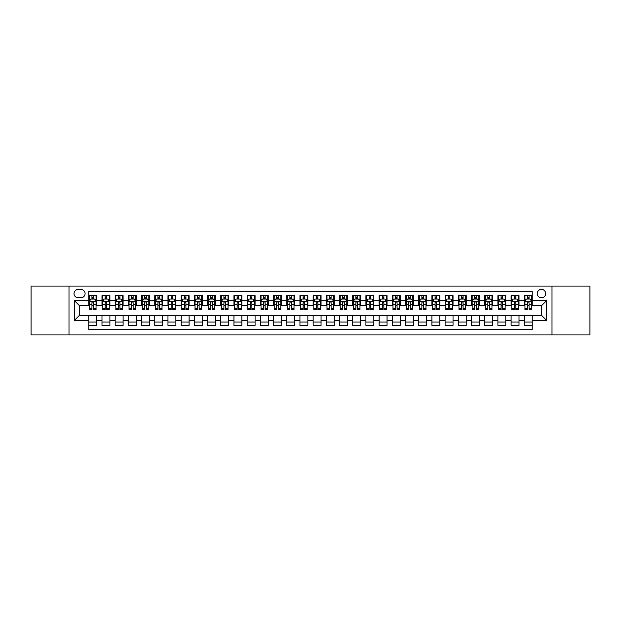 <?xml version="1.0" encoding="UTF-8"?>
<svg xmlns="http://www.w3.org/2000/svg" width="621" height="621" viewBox="0 0 621 621"><rect width="100%" height="100%" fill="white"/><g stroke="black" fill="none" stroke-linecap="round" stroke-linejoin="round"><path stroke-width="0.93" d="M541.45 289.386A4.223 4.223 0 0 0 537.227 293.609A4.223 4.223 0 0 0 541.45 297.832A4.223 4.223 0 0 0 545.673 293.609A4.223 4.223 0 0 0 541.45 289.386M552.007 334.913L589.95 334.913L589.95 286.087L552.007 286.087L552.007 334.913L68.993 334.913L68.993 286.087L31.05 286.087L31.05 334.913L68.993 334.913M532.213 295.65L524.295 295.65L524.295 300.471L519.016 300.471L519.016 305.749L524.295 305.749L524.295 300.471M519.016 300.471L519.016 295.65L511.099 295.65L511.099 300.471L505.82 300.471L505.82 305.749L511.099 305.749L511.099 300.471M505.82 300.471L505.82 295.65L497.902 295.65L497.902 300.471L492.624 300.471L492.624 305.749L497.902 305.749L497.902 300.471M492.624 300.471L492.624 295.65L484.706 295.65L484.706 300.471L479.428 300.471L479.428 305.749L484.706 305.749L484.706 300.471M479.428 300.471L479.428 295.65L471.502 295.65L471.502 300.471L466.224 300.471L466.224 305.749L471.502 305.749L471.502 300.471M466.224 300.471L466.224 295.65L458.306 295.65L458.306 300.471L453.027 300.471L453.027 305.749L458.306 305.749L458.306 300.471M453.027 300.471L453.027 295.65L445.11 295.65L445.11 300.471L439.831 300.471L439.831 305.749L445.11 305.749L445.11 300.471M439.831 300.471L439.831 295.65L431.913 295.65L431.913 300.471L426.635 300.471L426.635 305.749L431.913 305.749L431.913 300.471M426.635 300.471L426.635 295.65L418.717 295.65L418.717 300.471L413.439 300.471L413.439 305.749L418.717 305.749L418.717 300.471M413.439 300.471L413.439 295.65L405.521 295.65L405.521 300.471L400.242 300.471L400.242 305.749L405.521 305.749L405.521 300.471M400.242 300.471L400.242 295.65L392.325 295.65L392.325 300.471L387.046 300.471L387.046 305.749L392.325 305.749L392.325 300.471M387.046 300.471L387.046 295.65L379.128 295.65L379.128 300.471L373.85 300.471L373.85 305.749L379.128 305.749L379.128 300.471M373.85 300.471L373.85 295.65L365.924 295.65L365.924 300.471L360.646 300.471L360.646 305.749L365.924 305.749L365.924 300.471M360.646 300.471L360.646 295.65L352.728 295.65L352.728 300.471L347.45 300.471L347.45 305.749L352.728 305.749L352.728 300.471M347.45 300.471L347.45 295.65L339.532 295.65L339.532 300.471L334.253 300.471L334.253 305.749L339.532 305.749L339.532 300.471M334.253 300.471L334.253 295.65L326.335 295.65L326.335 300.471L321.057 300.471L321.057 305.749L326.335 305.749L326.335 300.471M321.057 300.471L321.057 295.65L313.139 295.65L313.139 300.471L307.861 300.471L307.861 305.749L313.139 305.749L313.139 300.471M307.861 300.471L307.861 295.65L299.943 295.65L299.943 300.471L294.665 300.471L294.665 305.749L299.943 305.749L299.943 300.471M294.665 300.471L294.665 295.65L286.747 295.65L286.747 300.471L281.468 300.471L281.468 305.749L286.747 305.749L286.747 300.471M281.468 300.471L281.468 295.65L273.55 295.65L273.55 300.471L268.272 300.471L268.272 305.749L273.55 305.749L273.55 300.471M268.272 300.471L268.272 295.65L260.354 295.65L260.354 300.471L255.076 300.471L255.076 305.749L260.354 305.749L260.354 300.471M255.076 300.471L255.076 295.65L247.15 295.65L247.15 300.471L241.872 300.471L241.872 305.749L247.15 305.749L247.15 300.471M241.872 300.471L241.872 295.65L233.954 295.65L233.954 300.471L228.675 300.471L228.675 305.749L233.954 305.749L233.954 300.471M228.675 300.471L228.675 295.65L220.758 295.65L220.758 300.471L215.479 300.471L215.479 305.749L220.758 305.749L220.758 300.471M215.479 300.471L215.479 295.65L207.561 295.65L207.561 300.471L202.283 300.471L202.283 305.749L207.561 305.749L207.561 300.471M202.283 300.471L202.283 295.65L194.365 295.65L194.365 300.471L189.087 300.471L189.087 305.749L194.365 305.749L194.365 300.471M189.087 300.471L189.087 295.65L181.169 295.65L181.169 300.471L175.89 300.471L175.89 305.749L181.169 305.749L181.169 300.471M175.89 300.471L175.89 295.65L167.973 295.65L167.973 300.471L162.694 300.471L162.694 305.749L167.973 305.749L167.973 300.471M162.694 300.471L162.694 295.65L154.776 295.65L154.776 300.471L149.498 300.471L149.498 305.749L154.776 305.749L154.776 300.471M149.498 300.471L149.498 295.65L141.572 295.65L141.572 300.471L136.294 300.471L136.294 305.749L141.572 305.749L141.572 300.471M136.294 300.471L136.294 295.65L128.376 295.65L128.376 300.471L123.098 300.471L123.098 305.749L128.376 305.749L128.376 300.471M123.098 300.471L123.098 295.65L115.18 295.65L115.18 300.471L109.901 300.471L109.901 305.749L115.18 305.749L115.18 300.471M109.901 300.471L109.901 295.65L101.984 295.65L101.984 305.749L96.705 305.749L96.705 295.65L88.787 295.65M88.787 325.35L96.705 325.35L96.705 315.251L101.984 315.251L101.984 325.35L109.901 325.35L109.901 315.251L115.18 315.251L115.18 320.529L109.901 320.529M115.18 320.529L115.18 325.35L123.098 325.35L123.098 315.251L128.376 315.251L128.376 320.529L123.098 320.529M128.376 320.529L128.376 325.35L136.294 325.35L136.294 315.251L141.572 315.251L141.572 320.529L136.294 320.529M141.572 320.529L141.572 325.35L149.498 325.35L149.498 315.251L154.776 315.251L154.776 320.529L149.498 320.529M154.776 320.529L154.776 325.35L162.694 325.35L162.694 315.251L167.973 315.251L167.973 320.529L162.694 320.529M167.973 320.529L167.973 325.35L175.89 325.35L175.89 315.251L181.169 315.251L181.169 320.529L175.89 320.529M181.169 320.529L181.169 325.35L189.087 325.35L189.087 315.251L194.365 315.251L194.365 320.529L189.087 320.529M194.365 320.529L194.365 325.35L202.283 325.35L202.283 315.251L207.561 315.251L207.561 320.529L202.283 320.529M207.561 320.529L207.561 325.35L215.479 325.35L215.479 315.251L220.758 315.251L220.758 320.529L215.479 320.529M220.758 320.529L220.758 325.35L228.675 325.35L228.675 315.251L233.954 315.251L233.954 320.529L228.675 320.529M233.954 320.529L233.954 325.35L241.872 325.35L241.872 315.251L247.15 315.251L247.15 320.529L241.872 320.529M247.15 320.529L247.15 325.35L255.076 325.35L255.076 315.251L260.354 315.251L260.354 320.529L255.076 320.529M260.354 320.529L260.354 325.35L268.272 325.35L268.272 315.251L273.55 315.251L273.55 320.529L268.272 320.529M273.55 320.529L273.55 325.35L281.468 325.35L281.468 315.251L286.747 315.251L286.747 320.529L281.468 320.529M286.747 320.529L286.747 325.35L294.665 325.35L294.665 315.251L299.943 315.251L299.943 320.529L294.665 320.529M299.943 320.529L299.943 325.35L307.861 325.35L307.861 315.251L313.139 315.251L313.139 320.529L307.861 320.529M313.139 320.529L313.139 325.35L321.057 325.35L321.057 315.251L326.335 315.251L326.335 320.529L321.057 320.529M326.335 320.529L326.335 325.35L334.253 325.35L334.253 315.251L339.532 315.251L339.532 320.529L334.253 320.529M339.532 320.529L339.532 325.35L347.45 325.35L347.45 315.251L352.728 315.251L352.728 320.529L347.45 320.529M352.728 320.529L352.728 325.35L360.646 325.35L360.646 315.251L365.924 315.251L365.924 320.529L360.646 320.529M365.924 320.529L365.924 325.35L373.85 325.35L373.85 315.251L379.128 315.251L379.128 320.529L373.85 320.529M379.128 320.529L379.128 325.35L387.046 325.35L387.046 315.251L392.325 315.251L392.325 320.529L387.046 320.529M392.325 320.529L392.325 325.35L400.242 325.35L400.242 315.251L405.521 315.251L405.521 320.529L400.242 320.529M405.521 320.529L405.521 325.35L413.439 325.35L413.439 315.251L418.717 315.251L418.717 320.529L413.439 320.529M418.717 320.529L418.717 325.35L426.635 325.35L426.635 315.251L431.913 315.251L431.913 320.529L426.635 320.529M431.913 320.529L431.913 325.35L439.831 325.35L439.831 315.251L445.11 315.251L445.11 320.529L439.831 320.529M445.11 320.529L445.11 325.35L453.027 325.35L453.027 315.251L458.306 315.251L458.306 320.529L453.027 320.529M458.306 320.529L458.306 325.35L466.224 325.35L466.224 315.251L471.502 315.251L471.502 320.529L466.224 320.529M471.502 320.529L471.502 325.35L479.428 325.35L479.428 315.251L484.706 315.251L484.706 320.529L479.428 320.529M484.706 320.529L484.706 325.35L492.624 325.35L492.624 315.251L497.902 315.251L497.902 320.529L492.624 320.529M497.902 320.529L497.902 325.35L505.82 325.35L505.82 315.251L511.099 315.251L511.099 320.529L505.82 320.529M511.099 320.529L511.099 325.35L519.016 325.35L519.016 315.251L524.295 315.251L524.295 320.529L519.016 320.529M78.099 297.7L81.002 297.7A4.091 4.091 0 0 0 85.093 293.609A4.091 4.091 0 0 0 81.002 289.518L78.099 289.518A4.091 4.091 0 0 0 74.008 293.609A4.091 4.091 0 0 0 78.099 297.7M552.007 286.087L68.993 286.087M532.213 300.471L532.213 291.233L88.787 291.233L88.787 305.749L79.55 305.749L79.55 315.251L88.787 315.251L88.787 329.767L532.213 329.767L532.213 315.251L541.45 315.251L541.45 305.749L532.213 305.749L532.213 300.471L546.728 300.471L546.728 320.529L532.213 320.529M88.787 320.529L74.272 320.529L74.272 300.471L88.787 300.471M524.295 320.529L524.295 325.35L532.213 325.35M88.787 298.949L89.447 298.949M91.955 298.949L93.538 298.949M96.045 298.949L96.705 298.949M88.787 305.617L89.447 305.617M91.955 305.617L93.538 305.617M96.045 305.617L96.705 305.617M88.787 315.383L96.705 315.383M88.787 322.051L96.705 322.051M101.984 305.617L102.644 305.617M105.151 305.617L106.734 305.617M109.242 305.617L109.901 305.617M101.984 298.949L102.644 298.949M105.151 298.949L106.734 298.949M109.242 298.949L109.901 298.949M101.984 315.383L109.901 315.383M101.984 322.051L109.901 322.051M115.18 315.383L123.098 315.383M115.18 322.051L123.098 322.051M115.18 298.949L115.84 298.949M118.347 298.949L119.931 298.949M122.438 298.949L123.098 298.949M115.18 305.617L115.84 305.617M118.347 305.617L119.931 305.617M122.438 305.617L123.098 305.617M128.376 315.383L136.294 315.383M128.376 322.051L136.294 322.051M128.376 298.949L129.036 298.949M131.543 298.949L133.127 298.949M135.634 298.949L136.294 298.949M128.376 305.617L129.036 305.617M131.543 305.617L133.127 305.617M135.634 305.617L136.294 305.617M141.572 315.383L149.498 315.383M141.572 322.051L149.498 322.051M141.572 298.949L142.232 298.949M144.747 298.949L146.331 298.949M148.838 298.949L149.498 298.949M141.572 305.617L142.232 305.617M144.747 305.617L146.331 305.617M148.838 305.617L149.498 305.617M154.776 315.383L162.694 315.383M154.776 322.051L162.694 322.051M154.776 298.949L155.436 298.949M157.944 298.949L159.527 298.949M162.034 298.949L162.694 298.949M154.776 305.617L155.436 305.617M157.944 305.617L159.527 305.617M162.034 305.617L162.694 305.617M167.973 315.383L175.89 315.383M167.973 322.051L175.89 322.051M167.973 298.949L168.633 298.949M171.14 298.949L172.723 298.949M175.231 298.949L175.89 298.949M167.973 305.617L168.633 305.617M171.14 305.617L172.723 305.617M175.231 305.617L175.89 305.617M181.169 315.383L189.087 315.383M181.169 322.051L189.087 322.051M181.169 298.949L181.829 298.949M184.336 298.949L185.92 298.949M188.427 298.949L189.087 298.949M181.169 305.617L181.829 305.617M184.336 305.617L185.92 305.617M188.427 305.617L189.087 305.617M194.365 315.383L202.283 315.383M194.365 322.051L202.283 322.051M194.365 298.949L195.025 298.949M197.532 298.949L199.116 298.949M201.623 298.949L202.283 298.949M194.365 305.617L195.025 305.617M197.532 305.617L199.116 305.617M201.623 305.617L202.283 305.617M207.561 315.383L215.479 315.383M207.561 322.051L215.479 322.051M207.561 298.949L208.221 298.949M210.729 298.949L212.312 298.949M214.819 298.949L215.479 298.949M207.561 305.617L208.221 305.617M210.729 305.617L212.312 305.617M214.819 305.617L215.479 305.617M220.758 315.383L228.675 315.383M220.758 322.051L228.675 322.051M220.758 298.949L221.418 298.949M223.925 298.949L225.508 298.949M228.016 298.949L228.675 298.949M220.758 305.617L221.418 305.617M223.925 305.617L225.508 305.617M228.016 305.617L228.675 305.617M233.954 315.383L241.872 315.383M233.954 322.051L241.872 322.051M233.954 298.949L234.614 298.949M237.121 298.949L238.705 298.949M241.212 298.949L241.872 298.949M233.954 305.617L234.614 305.617M237.121 305.617L238.705 305.617M241.212 305.617L241.872 305.617M247.15 315.383L255.076 315.383M247.15 322.051L255.076 322.051M247.15 298.949L247.81 298.949M250.317 298.949L251.901 298.949M254.408 298.949L255.076 298.949M247.15 305.617L247.81 305.617M250.317 305.617L251.901 305.617M254.408 305.617L255.076 305.617M260.354 315.383L268.272 315.383M260.354 322.051L268.272 322.051M260.354 298.949L261.014 298.949M263.521 298.949L265.105 298.949M267.612 298.949L268.272 298.949M260.354 305.617L261.014 305.617M263.521 305.617L265.105 305.617M267.612 305.617L268.272 305.617M273.55 315.383L281.468 315.383M273.55 322.051L281.468 322.051M273.55 298.949L274.21 298.949M276.718 298.949L278.301 298.949M280.808 298.949L281.468 298.949M273.55 305.617L274.21 305.617M276.718 305.617L278.301 305.617M280.808 305.617L281.468 305.617M286.747 315.383L294.665 315.383M286.747 322.051L294.665 322.051M286.747 298.949L287.407 298.949M289.914 298.949L291.497 298.949M294.005 298.949L294.665 298.949M286.747 305.617L287.407 305.617M289.914 305.617L291.497 305.617M294.005 305.617L294.665 305.617M299.943 315.383L307.861 315.383M299.943 322.051L307.861 322.051M299.943 298.949L300.603 298.949M303.11 298.949L304.694 298.949M307.201 298.949L307.861 298.949M299.943 305.617L300.603 305.617M303.11 305.617L304.694 305.617M307.201 305.617L307.861 305.617M313.139 315.383L321.057 315.383M313.139 322.051L321.057 322.051M313.139 298.949L313.799 298.949M316.306 298.949L317.89 298.949M320.397 298.949L321.057 298.949M313.139 305.617L313.799 305.617M316.306 305.617L317.89 305.617M320.397 305.617L321.057 305.617M326.335 315.383L334.253 315.383M326.335 322.051L334.253 322.051M326.335 298.949L326.995 298.949M329.503 298.949L331.086 298.949M333.593 298.949L334.253 298.949M326.335 305.617L326.995 305.617M329.503 305.617L331.086 305.617M333.593 305.617L334.253 305.617M339.532 315.383L347.45 315.383M339.532 322.051L347.45 322.051M339.532 298.949L340.192 298.949M342.699 298.949L344.282 298.949M346.79 298.949L347.45 298.949M339.532 305.617L340.192 305.617M342.699 305.617L344.282 305.617M346.79 305.617L347.45 305.617M352.728 315.383L360.646 315.383M352.728 322.051L360.646 322.051M352.728 298.949L353.388 298.949M355.895 298.949L357.479 298.949M359.986 298.949L360.646 298.949M352.728 305.617L353.388 305.617M355.895 305.617L357.479 305.617M359.986 305.617L360.646 305.617M365.924 315.383L373.85 315.383M365.924 322.051L373.85 322.051M365.924 298.949L366.592 298.949M369.099 298.949L370.683 298.949M373.19 298.949L373.85 298.949M365.924 305.617L366.592 305.617M369.099 305.617L370.683 305.617M373.19 305.617L373.85 305.617M379.128 315.383L387.046 315.383M379.128 322.051L387.046 322.051M379.128 298.949L379.788 298.949M382.295 298.949L383.879 298.949M386.386 298.949L387.046 298.949M379.128 305.617L379.788 305.617M382.295 305.617L383.879 305.617M386.386 305.617L387.046 305.617M392.325 315.383L400.242 315.383M392.325 322.051L400.242 322.051M392.325 298.949L392.984 298.949M395.492 298.949L397.075 298.949M399.582 298.949L400.242 298.949M392.325 305.617L392.984 305.617M395.492 305.617L397.075 305.617M399.582 305.617L400.242 305.617M405.521 315.383L413.439 315.383M405.521 322.051L413.439 322.051M405.521 298.949L406.181 298.949M408.688 298.949L410.271 298.949M412.779 298.949L413.439 298.949M405.521 305.617L406.181 305.617M408.688 305.617L410.271 305.617M412.779 305.617L413.439 305.617M418.717 315.383L426.635 315.383M418.717 322.051L426.635 322.051M418.717 298.949L419.377 298.949M421.884 298.949L423.468 298.949M425.975 298.949L426.635 298.949M418.717 305.617L419.377 305.617M421.884 305.617L423.468 305.617M425.975 305.617L426.635 305.617M431.913 315.383L439.831 315.383M431.913 322.051L439.831 322.051M431.913 298.949L432.573 298.949M435.08 298.949L436.664 298.949M439.171 298.949L439.831 298.949M431.913 305.617L432.573 305.617M435.08 305.617L436.664 305.617M439.171 305.617L439.831 305.617M445.11 315.383L453.027 315.383M445.11 322.051L453.027 322.051M445.11 298.949L445.769 298.949M448.277 298.949L449.86 298.949M452.367 298.949L453.027 298.949M445.11 305.617L445.769 305.617M448.277 305.617L449.86 305.617M452.367 305.617L453.027 305.617M458.306 315.383L466.224 315.383M458.306 322.051L466.224 322.051M458.306 298.949L458.966 298.949M461.473 298.949L463.056 298.949M465.564 298.949L466.224 298.949M458.306 305.617L458.966 305.617M461.473 305.617L463.056 305.617M465.564 305.617L466.224 305.617M471.502 315.383L479.428 315.383M471.502 322.051L479.428 322.051M471.502 298.949L472.162 298.949M474.669 298.949L476.253 298.949M478.768 298.949L479.428 298.949M471.502 305.617L472.162 305.617M474.669 305.617L476.253 305.617M478.768 305.617L479.428 305.617M484.706 315.383L492.624 315.383M484.706 322.051L492.624 322.051M484.706 298.949L485.366 298.949M487.873 298.949L489.457 298.949M491.964 298.949L492.624 298.949M484.706 305.617L485.366 305.617M487.873 305.617L489.457 305.617M491.964 305.617L492.624 305.617M497.902 315.383L505.82 315.383M497.902 322.051L505.82 322.051M497.902 298.949L498.562 298.949M501.069 298.949L502.653 298.949M505.16 298.949L505.82 298.949M497.902 305.617L498.562 305.617M501.069 305.617L502.653 305.617M505.16 305.617L505.82 305.617M511.099 315.383L519.016 315.383M511.099 322.051L519.016 322.051M511.099 298.949L511.758 298.949M514.266 298.949L515.849 298.949M518.356 298.949L519.016 298.949M511.099 305.617L511.758 305.617M514.266 305.617L515.849 305.617M518.356 305.617L519.016 305.617M524.295 315.383L532.213 315.383M524.295 322.051L532.213 322.051M524.295 298.949L524.955 298.949M527.462 298.949L529.045 298.949M531.553 298.949L532.213 298.949M524.295 305.617L524.955 305.617M527.462 305.617L529.045 305.617M531.553 305.617L532.213 305.617M79.55 305.749L74.272 300.471M79.55 315.251L74.272 320.529M546.728 300.471L541.45 305.749M546.728 320.529L541.45 315.251M93.538 297.366L91.955 297.366M96.045 308.629L93.538 308.629L93.538 309.708L96.045 309.708L96.045 301.659L94.726 299.019L90.767 299.019L89.447 301.659L89.447 309.708L91.955 309.708L91.955 308.629L89.447 308.629M89.447 301.659L89.447 295.65M96.045 301.659L96.045 295.65M91.955 299.019L91.955 295.65M93.538 295.65L93.538 299.019M93.538 308.629L93.538 302.644C93.01 301.627 92.482 301.627 91.955 302.644L91.955 308.629M106.734 297.366L105.151 297.366M109.242 308.629L106.734 308.629L106.734 309.708L109.242 309.708L109.242 301.659L107.922 299.019L103.963 299.019L102.644 301.659L102.644 309.708L105.151 309.708L105.151 308.629L102.644 308.629M102.644 301.659L102.644 295.65M109.242 301.659L109.242 295.65M105.151 299.019L105.151 295.65M106.734 295.65L106.734 299.019M106.734 308.629L106.734 302.644C106.207 301.627 105.679 301.627 105.151 302.644L105.151 308.629M119.931 297.366L118.347 297.366M122.438 308.629L119.931 308.629L119.931 309.708L122.438 309.708L122.438 301.659L121.118 299.019L117.159 299.019L115.84 301.659L115.84 309.708L118.347 309.708L118.347 308.629L115.84 308.629M115.84 301.659L115.84 295.65M122.438 301.659L122.438 295.65M118.347 299.019L118.347 295.65M119.931 295.65L119.931 299.019M119.931 308.629L119.931 302.644C119.403 301.627 118.875 301.627 118.347 302.644L118.347 308.629M133.127 297.366L131.543 297.366M135.634 308.629L133.127 308.629L133.127 309.708L135.634 309.708L135.634 301.659L134.315 299.019L130.356 299.019L129.036 301.659L129.036 309.708L131.543 309.708L131.543 308.629L129.036 308.629M129.036 301.659L129.036 295.65M135.634 301.659L135.634 295.65M131.543 299.019L131.543 295.65M133.127 295.65L133.127 299.019M133.127 308.629L133.127 302.644C132.607 301.627 132.071 301.627 131.543 302.644L131.543 308.629M146.331 297.366L144.747 297.366M148.838 308.629L146.331 308.629L146.331 309.708L148.838 309.708L148.838 301.659L147.519 299.019L143.56 299.019L142.232 301.659L142.232 309.708L144.747 309.708L144.747 308.629L142.232 308.629M142.232 301.659L142.232 295.65M148.838 301.659L148.838 295.65M144.747 299.019L144.747 295.65M146.331 295.65L146.331 299.019M146.331 308.629L146.331 302.644C145.803 301.627 145.275 301.627 144.747 302.644L144.747 308.629M159.527 297.366L157.944 297.366M162.034 308.629L159.527 308.629L159.527 309.708L162.034 309.708L162.034 301.659L160.715 299.019L156.756 299.019L155.436 301.659L155.436 309.708L157.944 309.708L157.944 308.629L155.436 308.629M155.436 301.659L155.436 295.65M162.034 301.659L162.034 295.65M157.944 299.019L157.944 295.65M159.527 295.65L159.527 299.019M159.527 308.629L159.527 302.644C158.999 301.627 158.471 301.627 157.944 302.644L157.944 308.629M172.723 297.366L171.14 297.366M175.231 308.629L172.723 308.629L172.723 309.708L175.231 309.708L175.231 301.659L173.911 299.019L169.952 299.019L168.633 301.659L168.633 309.708L171.14 309.708L171.14 308.629L168.633 308.629M168.633 301.659L168.633 295.65M175.231 301.659L175.231 295.65M171.14 299.019L171.14 295.65M172.723 295.65L172.723 299.019M172.723 308.629L172.723 302.644C172.196 301.627 171.668 301.627 171.14 302.644L171.14 308.629M185.92 297.366L184.336 297.366M188.427 308.629L185.92 308.629L185.92 309.708L188.427 309.708L188.427 301.659L187.107 299.019L183.148 299.019L181.829 301.659L181.829 309.708L184.336 309.708L184.336 308.629L181.829 308.629M181.829 301.659L181.829 295.65M188.427 301.659L188.427 295.65M184.336 299.019L184.336 295.65M185.92 295.65L185.92 299.019M185.92 308.629L185.92 302.644C185.392 301.627 184.864 301.627 184.336 302.644L184.336 308.629M199.116 297.366L197.532 297.366M201.623 308.629L199.116 308.629L199.116 309.708L201.623 309.708L201.623 301.659L200.304 299.019L196.345 299.019L195.025 301.659L195.025 309.708L197.532 309.708L197.532 308.629L195.025 308.629M195.025 301.659L195.025 295.65M201.623 301.659L201.623 295.65M197.532 299.019L197.532 295.65M199.116 295.65L199.116 299.019M199.116 308.629L199.116 302.644C198.588 301.627 198.06 301.627 197.532 302.644L197.532 308.629M212.312 297.366L210.729 297.366M214.819 308.629L212.312 308.629L212.312 309.708L214.819 309.708L214.819 301.659L213.5 299.019L209.541 299.019L208.221 301.659L208.221 309.708L210.729 309.708L210.729 308.629L208.221 308.629M208.221 301.659L208.221 295.65M214.819 301.659L214.819 295.65M210.729 299.019L210.729 295.65M212.312 295.65L212.312 299.019M212.312 308.629L212.312 302.644C211.784 301.627 211.256 301.627 210.729 302.644L210.729 308.629M225.508 297.366L223.925 297.366M228.016 308.629L225.508 308.629L225.508 309.708L228.016 309.708L228.016 301.659L226.696 299.019L222.737 299.019L221.418 301.659L221.418 309.708L223.925 309.708L223.925 308.629L221.418 308.629M221.418 301.659L221.418 295.65M228.016 301.659L228.016 295.65M223.925 299.019L223.925 295.65M225.508 295.65L225.508 299.019M225.508 308.629L225.508 302.644C224.981 301.627 224.453 301.627 223.925 302.644L223.925 308.629M238.705 297.366L237.121 297.366M241.212 308.629L238.705 308.629L238.705 309.708L241.212 309.708L241.212 301.659L239.892 299.019L235.933 299.019L234.614 301.659L234.614 309.708L237.121 309.708L237.121 308.629L234.614 308.629M234.614 301.659L234.614 295.65M241.212 301.659L241.212 295.65M237.121 299.019L237.121 295.65M238.705 295.65L238.705 299.019M238.705 308.629L238.705 302.644C238.177 301.627 237.649 301.627 237.121 302.644L237.121 308.629M251.901 297.366L250.317 297.366M254.408 308.629L251.901 308.629L251.901 309.708L254.408 309.708L254.408 301.659L253.089 299.019L249.13 299.019L247.81 301.659L247.81 309.708L250.317 309.708L250.317 308.629L247.81 308.629M247.81 301.659L247.81 295.65M254.408 301.659L254.408 295.65M250.317 299.019L250.317 295.65M251.901 295.65L251.901 299.019M251.901 308.629L251.901 302.644C251.381 301.627 250.853 301.627 250.317 302.644L250.317 308.629M265.105 297.366L263.521 297.366M267.612 308.629L265.105 308.629L265.105 309.708L267.612 309.708L267.612 301.659L266.293 299.019L262.334 299.019L261.014 301.659L261.014 309.708L263.521 309.708L263.521 308.629L261.014 308.629M261.014 301.659L261.014 295.65M267.612 301.659L267.612 295.65M263.521 299.019L263.521 295.65M265.105 295.65L265.105 299.019M265.105 308.629L265.105 302.644C264.577 301.627 264.049 301.627 263.521 302.644L263.521 308.629M278.301 297.366L276.718 297.366M280.808 308.629L278.301 308.629L278.301 309.708L280.808 309.708L280.808 301.659L279.489 299.019L275.53 299.019L274.21 301.659L274.21 309.708L276.718 309.708L276.718 308.629L274.21 308.629M274.21 301.659L274.21 295.65M280.808 301.659L280.808 295.65M276.718 299.019L276.718 295.65M278.301 295.65L278.301 299.019M278.301 308.629L278.301 302.644C277.773 301.627 277.245 301.627 276.718 302.644L276.718 308.629M291.497 297.366L289.914 297.366M294.005 308.629L291.497 308.629L291.497 309.708L294.005 309.708L294.005 301.659L292.685 299.019L288.726 299.019L287.407 301.659L287.407 309.708L289.914 309.708L289.914 308.629L287.407 308.629M287.407 301.659L287.407 295.65M294.005 301.659L294.005 295.65M289.914 299.019L289.914 295.65M291.497 295.65L291.497 299.019M291.497 308.629L291.497 302.644C290.97 301.627 290.442 301.627 289.914 302.644L289.914 308.629M304.694 297.366L303.11 297.366M307.201 308.629L304.694 308.629L304.694 309.708L307.201 309.708L307.201 301.659L305.881 299.019L301.922 299.019L300.603 301.659L300.603 309.708L303.11 309.708L303.11 308.629L300.603 308.629M300.603 301.659L300.603 295.65M307.201 301.659L307.201 295.65M303.11 299.019L303.11 295.65M304.694 295.65L304.694 299.019M304.694 308.629L304.694 302.644C304.166 301.627 303.638 301.627 303.11 302.644L303.11 308.629M317.89 297.366L316.306 297.366M320.397 308.629L317.89 308.629L317.89 309.708L320.397 309.708L320.397 301.659L319.078 299.019L315.119 299.019L313.799 301.659L313.799 309.708L316.306 309.708L316.306 308.629L313.799 308.629M313.799 301.659L313.799 295.65M320.397 301.659L320.397 295.65M316.306 299.019L316.306 295.65M317.89 295.65L317.89 299.019M317.89 308.629L317.89 302.644C317.362 301.627 316.834 301.627 316.306 302.644L316.306 308.629M331.086 297.366L329.503 297.366M333.593 308.629L331.086 308.629L331.086 309.708L333.593 309.708L333.593 301.659L332.274 299.019L328.315 299.019L326.995 301.659L326.995 309.708L329.503 309.708L329.503 308.629L326.995 308.629M326.995 301.659L326.995 295.65M333.593 301.659L333.593 295.65M329.503 299.019L329.503 295.65M331.086 295.65L331.086 299.019M331.086 308.629L331.086 302.644C330.558 301.627 330.03 301.627 329.503 302.644L329.503 308.629M344.282 297.366L342.699 297.366M346.79 308.629L344.282 308.629L344.282 309.708L346.79 309.708L346.79 301.659L345.47 299.019L341.511 299.019L340.192 301.659L340.192 309.708L342.699 309.708L342.699 308.629L340.192 308.629M340.192 301.659L340.192 295.65M346.79 301.659L346.79 295.65M342.699 299.019L342.699 295.65M344.282 295.65L344.282 299.019M344.282 308.629L344.282 302.644C343.755 301.627 343.227 301.627 342.699 302.644L342.699 308.629M357.479 297.366L355.895 297.366M359.986 308.629L357.479 308.629L357.479 309.708L359.986 309.708L359.986 301.659L358.666 299.019L354.707 299.019L353.388 301.659L353.388 309.708L355.895 309.708L355.895 308.629L353.388 308.629M353.388 301.659L353.388 295.65M359.986 301.659L359.986 295.65M355.895 299.019L355.895 295.65M357.479 295.65L357.479 299.019M357.479 308.629L357.479 302.644C356.959 301.627 356.431 301.627 355.895 302.644L355.895 308.629M370.683 297.366L369.099 297.366M373.19 308.629L370.683 308.629L370.683 309.708L373.19 309.708L373.19 301.659L371.87 299.019L367.911 299.019L366.592 301.659L366.592 309.708L369.099 309.708L369.099 308.629L366.592 308.629M366.592 301.659L366.592 295.65M373.19 301.659L373.19 295.65M369.099 299.019L369.099 295.65M370.683 295.65L370.683 299.019M370.683 308.629L370.683 302.644C370.155 301.627 369.627 301.627 369.099 302.644L369.099 308.629M383.879 297.366L382.295 297.366M386.386 308.629L383.879 308.629L383.879 309.708L386.386 309.708L386.386 301.659L385.067 299.019L381.108 299.019L379.788 301.659L379.788 309.708L382.295 309.708L382.295 308.629L379.788 308.629M379.788 301.659L379.788 295.65M386.386 301.659L386.386 295.65M382.295 299.019L382.295 295.65M383.879 295.65L383.879 299.019M383.879 308.629L383.879 302.644C383.351 301.627 382.823 301.627 382.295 302.644L382.295 308.629M397.075 297.366L395.492 297.366M399.582 308.629L397.075 308.629L397.075 309.708L399.582 309.708L399.582 301.659L398.263 299.019L394.304 299.019L392.984 301.659L392.984 309.708L395.492 309.708L395.492 308.629L392.984 308.629M392.984 301.659L392.984 295.65M399.582 301.659L399.582 295.65M395.492 299.019L395.492 295.65M397.075 295.65L397.075 299.019M397.075 308.629L397.075 302.644C396.547 301.627 396.019 301.627 395.492 302.644L395.492 308.629M410.271 297.366L408.688 297.366M412.779 308.629L410.271 308.629L410.271 309.708L412.779 309.708L412.779 301.659L411.459 299.019L407.5 299.019L406.181 301.659L406.181 309.708L408.688 309.708L408.688 308.629L406.181 308.629M406.181 301.659L406.181 295.65M412.779 301.659L412.779 295.65M408.688 299.019L408.688 295.65M410.271 295.65L410.271 299.019M410.271 308.629L410.271 302.644C409.744 301.627 409.216 301.627 408.688 302.644L408.688 308.629M423.468 297.366L421.884 297.366M425.975 308.629L423.468 308.629L423.468 309.708L425.975 309.708L425.975 301.659L424.655 299.019L420.696 299.019L419.377 301.659L419.377 309.708L421.884 309.708L421.884 308.629L419.377 308.629M419.377 301.659L419.377 295.65M425.975 301.659L425.975 295.65M421.884 299.019L421.884 295.65M423.468 295.65L423.468 299.019M423.468 308.629L423.468 302.644C422.94 301.627 422.412 301.627 421.884 302.644L421.884 308.629M436.664 297.366L435.08 297.366M439.171 308.629L436.664 308.629L436.664 309.708L439.171 309.708L439.171 301.659L437.852 299.019L433.893 299.019L432.573 301.659L432.573 309.708L435.08 309.708L435.08 308.629L432.573 308.629M432.573 301.659L432.573 295.65M439.171 301.659L439.171 295.65M435.08 299.019L435.08 295.65M436.664 295.65L436.664 299.019M436.664 308.629L436.664 302.644C436.136 301.627 435.608 301.627 435.08 302.644L435.08 308.629M449.86 297.366L448.277 297.366M452.367 308.629L449.86 308.629L449.86 309.708L452.367 309.708L452.367 301.659L451.048 299.019L447.089 299.019L445.769 301.659L445.769 309.708L448.277 309.708L448.277 308.629L445.769 308.629M445.769 301.659L445.769 295.65M452.367 301.659L452.367 295.65M448.277 299.019L448.277 295.65M449.86 295.65L449.86 299.019M449.86 308.629L449.86 302.644C449.332 301.627 448.804 301.627 448.277 302.644L448.277 308.629M463.056 297.366L461.473 297.366M465.564 308.629L463.056 308.629L463.056 309.708L465.564 309.708L465.564 301.659L464.244 299.019L460.285 299.019L458.966 301.659L458.966 309.708L461.473 309.708L461.473 308.629L458.966 308.629M458.966 301.659L458.966 295.65M465.564 301.659L465.564 295.65M461.473 299.019L461.473 295.65M463.056 295.65L463.056 299.019M463.056 308.629L463.056 302.644C462.529 301.627 462.001 301.627 461.473 302.644L461.473 308.629M476.253 297.366L474.669 297.366M478.768 308.629L476.253 308.629L476.253 309.708L478.768 309.708L478.768 301.659L477.44 299.019L473.481 299.019L472.162 301.659L472.162 309.708L474.669 309.708L474.669 308.629L472.162 308.629M472.162 301.659L472.162 295.65M478.768 301.659L478.768 295.65M474.669 299.019L474.669 295.65M476.253 295.65L476.253 299.019M476.253 308.629L476.253 302.644C475.733 301.627 475.205 301.627 474.669 302.644L474.669 308.629M489.457 297.366L487.873 297.366M491.964 308.629L489.457 308.629L489.457 309.708L491.964 309.708L491.964 301.659L490.644 299.019L486.685 299.019L485.366 301.659L485.366 309.708L487.873 309.708L487.873 308.629L485.366 308.629M485.366 301.659L485.366 295.65M491.964 301.659L491.964 295.65M487.873 299.019L487.873 295.65M489.457 295.65L489.457 299.019M489.457 308.629L489.457 302.644C488.929 301.627 488.401 301.627 487.873 302.644L487.873 308.629M502.653 297.366L501.069 297.366M505.16 308.629L502.653 308.629L502.653 309.708L505.16 309.708L505.16 301.659L503.841 299.019L499.882 299.019L498.562 301.659L498.562 309.708L501.069 309.708L501.069 308.629L498.562 308.629M498.562 301.659L498.562 295.65M505.16 301.659L505.16 295.65M501.069 299.019L501.069 295.65M502.653 295.65L502.653 299.019M502.653 308.629L502.653 302.644C502.125 301.627 501.597 301.627 501.069 302.644L501.069 308.629M515.849 297.366L514.266 297.366M518.356 308.629L515.849 308.629L515.849 309.708L518.356 309.708L518.356 301.659L517.037 299.019L513.078 299.019L511.758 301.659L511.758 309.708L514.266 309.708L514.266 308.629L511.758 308.629M511.758 301.659L511.758 295.65M518.356 301.659L518.356 295.65M514.266 299.019L514.266 295.65M515.849 295.65L515.849 299.019M515.849 308.629L515.849 302.644C515.321 301.627 514.793 301.627 514.266 302.644L514.266 308.629M529.045 297.366L527.462 297.366M531.553 308.629L529.045 308.629L529.045 309.708L531.553 309.708L531.553 301.659L530.233 299.019L526.274 299.019L524.955 301.659L524.955 309.708L527.462 309.708L527.462 308.629L524.955 308.629M524.955 301.659L524.955 295.65M531.553 301.659L531.553 295.65M527.462 299.019L527.462 295.65M529.045 295.65L529.045 299.019M529.045 308.629L529.045 302.644C528.518 301.627 527.99 301.627 527.462 302.644L527.462 308.629M101.984 320.529L96.705 320.529M101.984 300.471L96.705 300.471M96.014 301.589L89.478 301.589M89.447 299.741L90.402 299.741M95.091 299.741L96.045 299.741M91.955 304.717L89.447 304.717M96.045 304.717L93.538 304.717M93.538 298.212L91.955 298.212M109.211 301.589L102.675 301.589M102.644 299.741L103.598 299.741M108.287 299.741L109.242 299.741M105.151 304.717L102.644 304.717M109.242 304.717L106.734 304.717M106.734 298.212L105.151 298.212M122.407 301.589L115.879 301.589M115.84 299.741L116.795 299.741M121.483 299.741L122.438 299.741M118.347 304.717L115.84 304.717M122.438 304.717L119.931 304.717M119.931 298.212L118.347 298.212M135.603 301.589L129.075 301.589M129.036 299.741L129.999 299.741M134.679 299.741L135.634 299.741M131.543 304.717L129.036 304.717M135.634 304.717L133.127 304.717M133.127 298.212L131.543 298.212M148.799 301.589L142.271 301.589M142.232 299.741L143.195 299.741M147.876 299.741L148.838 299.741M144.747 304.717L142.232 304.717M148.838 304.717L146.331 304.717M146.331 298.212L144.747 298.212M161.996 301.589L155.467 301.589M155.436 299.741L156.391 299.741M161.072 299.741L162.034 299.741M157.944 304.717L155.436 304.717M162.034 304.717L159.527 304.717M159.527 298.212L157.944 298.212M175.2 301.589L168.664 301.589M168.633 299.741L169.587 299.741M174.276 299.741L175.231 299.741M171.14 304.717L168.633 304.717M175.231 304.717L172.723 304.717M172.723 298.212L171.14 298.212M188.396 301.589L181.86 301.589M181.829 299.741L182.784 299.741M187.472 299.741L188.427 299.741M184.336 304.717L181.829 304.717M188.427 304.717L185.92 304.717M185.92 298.212L184.336 298.212M201.592 301.589L195.056 301.589M195.025 299.741L195.98 299.741M200.668 299.741L201.623 299.741M197.532 304.717L195.025 304.717M201.623 304.717L199.116 304.717M199.116 298.212L197.532 298.212M214.788 301.589L208.252 301.589M208.221 299.741L209.176 299.741M213.865 299.741L214.819 299.741M210.729 304.717L208.221 304.717M214.819 304.717L212.312 304.717M212.312 298.212L210.729 298.212M227.985 301.589L221.449 301.589M221.418 299.741L222.372 299.741M227.061 299.741L228.016 299.741M223.925 304.717L221.418 304.717M228.016 304.717L225.508 304.717M225.508 298.212L223.925 298.212M241.181 301.589L234.653 301.589M234.614 299.741L235.576 299.741M240.257 299.741L241.212 299.741M237.121 304.717L234.614 304.717M241.212 304.717L238.705 304.717M238.705 298.212L237.121 298.212M254.377 301.589L247.849 301.589M247.81 299.741L248.773 299.741M253.453 299.741L254.408 299.741M250.317 304.717L247.81 304.717M254.408 304.717L251.901 304.717M251.901 298.212L250.317 298.212M267.573 301.589L261.045 301.589M261.014 299.741L261.969 299.741M266.65 299.741L267.612 299.741M263.521 304.717L261.014 304.717M267.612 304.717L265.105 304.717M265.105 298.212L263.521 298.212M280.77 301.589L274.241 301.589M274.21 299.741L275.165 299.741M279.846 299.741L280.808 299.741M276.718 304.717L274.21 304.717M280.808 304.717L278.301 304.717M278.301 298.212L276.718 298.212M293.974 301.589L287.438 301.589M287.407 299.741L288.361 299.741M293.05 299.741L294.005 299.741M289.914 304.717L287.407 304.717M294.005 304.717L291.497 304.717M291.497 298.212L289.914 298.212M307.17 301.589L300.634 301.589M300.603 299.741L301.558 299.741M306.246 299.741L307.201 299.741M303.11 304.717L300.603 304.717M307.201 304.717L304.694 304.717M304.694 298.212L303.11 298.212M320.366 301.589L313.83 301.589M313.799 299.741L314.754 299.741M319.442 299.741L320.397 299.741M316.306 304.717L313.799 304.717M320.397 304.717L317.89 304.717M317.89 298.212L316.306 298.212M333.562 301.589L327.026 301.589M326.995 299.741L327.95 299.741M332.639 299.741L333.593 299.741M329.503 304.717L326.995 304.717M333.593 304.717L331.086 304.717M331.086 298.212L329.503 298.212M346.759 301.589L340.23 301.589M340.192 299.741L341.154 299.741M345.835 299.741L346.79 299.741M342.699 304.717L340.192 304.717M346.79 304.717L344.282 304.717M344.282 298.212L342.699 298.212M359.955 301.589L353.427 301.589M353.388 299.741L354.35 299.741M359.031 299.741L359.986 299.741M355.895 304.717L353.388 304.717M359.986 304.717L357.479 304.717M357.479 298.212L355.895 298.212M373.151 301.589L366.623 301.589M366.592 299.741L367.547 299.741M372.227 299.741L373.19 299.741M369.099 304.717L366.592 304.717M373.19 304.717L370.683 304.717M370.683 298.212L369.099 298.212M386.347 301.589L379.819 301.589M379.788 299.741L380.743 299.741M385.424 299.741L386.386 299.741M382.295 304.717L379.788 304.717M386.386 304.717L383.879 304.717M383.879 298.212L382.295 298.212M399.551 301.589L393.015 301.589M392.984 299.741L393.939 299.741M398.628 299.741L399.582 299.741M395.492 304.717L392.984 304.717M399.582 304.717L397.075 304.717M397.075 298.212L395.492 298.212M412.748 301.589L406.212 301.589M406.181 299.741L407.135 299.741M411.824 299.741L412.779 299.741M408.688 304.717L406.181 304.717M412.779 304.717L410.271 304.717M410.271 298.212L408.688 298.212M425.944 301.589L419.408 301.589M419.377 299.741L420.332 299.741M425.02 299.741L425.975 299.741M421.884 304.717L419.377 304.717M425.975 304.717L423.468 304.717M423.468 298.212L421.884 298.212M439.14 301.589L432.604 301.589M432.573 299.741L433.528 299.741M438.216 299.741L439.171 299.741M435.08 304.717L432.573 304.717M439.171 304.717L436.664 304.717M436.664 298.212L435.08 298.212M452.336 301.589L445.8 301.589M445.769 299.741L446.724 299.741M451.413 299.741L452.367 299.741M448.277 304.717L445.769 304.717M452.367 304.717L449.86 304.717M449.86 298.212L448.277 298.212M465.533 301.589L459.004 301.589M458.966 299.741L459.928 299.741M464.609 299.741L465.564 299.741M461.473 304.717L458.966 304.717M465.564 304.717L463.056 304.717M463.056 298.212L461.473 298.212M478.729 301.589L472.201 301.589M472.162 299.741L473.124 299.741M477.805 299.741L478.768 299.741M474.669 304.717L472.162 304.717M478.768 304.717L476.253 304.717M476.253 298.212L474.669 298.212M491.925 301.589L485.397 301.589M485.366 299.741L486.321 299.741M491.001 299.741L491.964 299.741M487.873 304.717L485.366 304.717M491.964 304.717L489.457 304.717M489.457 298.212L487.873 298.212M505.121 301.589L498.593 301.589M498.562 299.741L499.517 299.741M504.205 299.741L505.16 299.741M501.069 304.717L498.562 304.717M505.16 304.717L502.653 304.717M502.653 298.212L501.069 298.212M518.325 301.589L511.789 301.589M511.758 299.741L512.713 299.741M517.402 299.741L518.356 299.741M514.266 304.717L511.758 304.717M518.356 304.717L515.849 304.717M515.849 298.212L514.266 298.212M531.522 301.589L524.986 301.589M524.955 299.741L525.909 299.741M530.598 299.741L531.553 299.741M527.462 304.717L524.955 304.717M531.553 304.717L529.045 304.717M529.045 298.212L527.462 298.212"/></g></svg>
